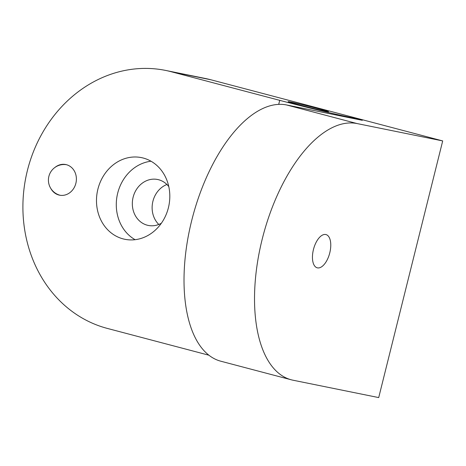 <?xml version="1.0" encoding="UTF-8"?>
<svg xmlns="http://www.w3.org/2000/svg" width="466" height="466" viewBox="0 0 466 466"><rect width="100%" height="100%" fill="white"/><g stroke="black" fill="none" stroke-linecap="round" stroke-linejoin="round"><path stroke-width="0.7" d="M168.785 186.61A23.44 20.498 -78.5 0 0 157.607 179.497A23.44 20.498 -78.5 0 0 133.119 197.24A23.44 20.498 -78.5 0 0 148.293 225.439A23.44 20.498 -78.5 0 0 161.358 223.243M166.904 184.489A23.44 20.498 -78.5 0 0 152.918 201.254A23.44 20.498 -78.5 0 0 158.795 224.466M168.401 207.754A41.666 36.447 -78.5 0 0 141.431 157.619A41.666 36.447 -78.5 0 0 97.895 189.155A41.666 36.447 -78.5 0 0 124.871 239.291A41.666 36.447 -78.5 0 0 168.401 207.754M151.007 161.224A41.666 36.447 -78.5 0 0 117.694 193.169A41.666 36.447 -78.5 0 0 135.093 239.699M290.702 102.037A20.836 0.513 14 0 0 288.116 101.646A20.836 0.513 14 0 0 303.156 105.91A20.836 0.513 14 0 0 325.955 111.339A20.836 0.513 14 0 0 328.547 111.729A20.836 0.513 14 0 0 313.507 107.471A20.836 0.513 14 0 0 290.702 102.037A20.836 0.513 14 0 0 298.432 104.681A20.836 0.513 14 0 0 325.955 111.339A20.836 0.513 14 0 0 318.231 108.695A20.836 0.513 14 0 0 290.702 102.037M165.611 70.424L205.209 78.451A132.297 115.714 101.5 0 1 210.912 79.779L171.313 71.752A132.297 115.714 -78.5 0 0 165.611 70.424A132.297 115.714 -78.5 0 0 27.389 170.556A132.297 115.714 -78.5 0 0 107.326 328.413L208.925 355.214M171.313 71.752L279.716 100.347A52.087 1.276 14 0 0 348.533 116.989L348.405 117.502M210.912 79.779L363.381 120.001L348.533 116.989M50.8 188.439A15.628 13.665 -78.5 0 0 64.384 195.161A15.628 13.665 -78.5 0 0 75.865 183.342A15.628 13.665 -78.5 0 0 70.756 166.834A15.628 13.665 -78.5 0 0 55.029 167.37M313.443 249.537A17.19 8.324 -75.2 0 1 325.996 234.573A17.19 8.324 -75.2 0 1 329.777 252.846A17.19 8.324 -75.2 0 1 317.224 267.81A17.19 8.324 -75.2 0 1 313.443 249.537M353.356 118.51L353.484 117.997L362.298 120.321L286.567 104.961L357.072 123.56A132.297 64.058 104.8 0 0 262.212 239.145A132.297 64.058 104.8 0 0 291.332 379.813A132.297 64.058 104.8 0 0 293.079 380.221L378.707 397.585L442.7 140.924L357.072 123.56M291.332 379.813L220.826 361.214A132.297 64.058 -75.2 0 1 191.707 220.546A132.297 64.058 -75.2 0 1 286.567 104.961M353.484 117.997L363.381 120.001L442.7 140.924M278.715 104.367L279.716 100.347M66.422 164.696A15.628 15.628 0 0 0 48.744 176.952A15.628 15.628 0 0 0 60.166 195.277"/></g></svg>
